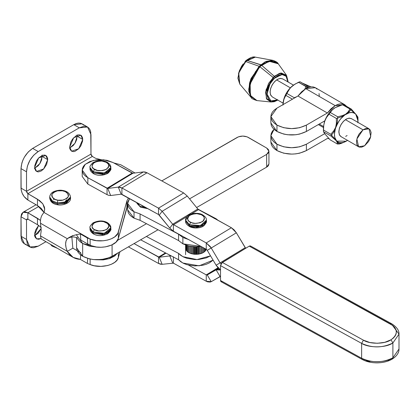<?xml version="1.0" encoding="UTF-8"?>
<svg xmlns="http://www.w3.org/2000/svg" width="420" height="420" viewBox="0 0 420 420"><rect width="100%" height="100%" fill="white"/><g stroke="black" fill="none" stroke-linecap="round" stroke-linejoin="round"><path stroke-width="0.63" d="M69.757 148.029L74.97 143.262L77.228 136.259L82.745 139.44L78.713 148.733L71.6 151.205L69.689 146.979L70.187 149.578L71.6 151.205L73.721 151.62L74.944 151.342L78.713 148.733L80.834 145.877L82.619 140.984L82.619 138.043L81.648 135.891L80.834 135.214L78.713 134.804L76.22 135.671L72.592 139.036L70.791 142.154L69.689 146.979L73.721 137.686L80.834 135.214L82.745 139.44L77.228 136.259L77.159 135.209M34.724 168.257L39.937 163.49L42.194 156.482L47.712 159.668L43.68 168.961L36.566 171.434L34.655 167.207L38.687 157.915L45.801 155.442L47.712 159.668L42.194 156.482L42.126 155.431M40.787 238.613L36.566 238.854L34.655 234.628L38.63 225.398M34.724 235.678L41.181 228.522L38.168 233.195L34.393 235.804M127.648 205.485L126.903 207.275L126.903 200.907L126.903 207.275L118.361 238.429L118.361 232.055L126.903 200.907L128.425 197.946L126.903 200.907L117.863 233.347L114.76 236.854L111.526 238.712L107.594 240.051L103.205 240.781L96.385 240.644L90.137 239.064L44.079 212.473C41.365 215.182 40.168 218.768 40.498 223.23L67.31 238.712L66.04 240.991L65.604 244.052L66.04 247.622L67.31 251.365C65.042 245.842 65.042 241.621 67.31 238.712C70.229 236.418 74.587 234.827 80.383 233.945L87.36 237.972L90.137 239.064L90.137 245.432C100.401 249.89 116.897 245.795 118.361 238.429L116.046 242.135L111.526 245.086L105.441 246.866L100.926 247.27L96.385 247.013L92.096 246.109L87.785 244.078L87.36 237.972L87.785 244.078L80.808 240.051L80.383 233.945L87.36 237.972L90.137 239.064L90.137 245.432M134.999 172.982L120.734 164.75L113.841 162.976L120.734 164.75L134.999 172.982M100.706 159.6L95.477 158.256L92.337 156.445L95.477 158.256L100.706 159.6M71.857 237.027L72.828 248.183L67.31 251.365L72.828 248.183L80.808 252.793M70.675 236.765L72.828 235.526M73.117 257.376L80.383 259.392L87.36 263.419L90.137 264.542L90.137 259.035L90.137 264.542L87.36 263.419L87.68 258.4L87.36 263.419L80.383 259.392L80.671 254.929L80.383 259.392C74.587 259.082 70.229 256.405 67.31 251.365L40.498 235.888L41.139 238.912L73.117 257.376L67.31 251.365L40.498 235.888L41.144 238.917M90.137 264.542C100.401 269.005 116.897 264.91 118.361 257.539L118.361 252.656L118.361 257.539L119.952 251.738L118.361 257.539L117.086 260.069L114.76 262.337L111.526 264.196L107.594 265.534L100.926 266.38L94.19 265.75L90.137 264.542M96.385 259.754L103.205 259.891L109.63 258.568L114.76 255.964L117.442 253.186L109.132 258.731L96.569 259.775M38.194 246.178L45.959 241.694L38.194 246.178L29.936 246.992L26.518 239.431L26.518 219.928L27.878 219.14L27.878 212.772L25.247 211.859L23.016 212.289L21.525 214.006L21 216.741L26.518 219.928L26.518 239.431L21 236.25L26.518 239.431L27.405 244.083L28.486 245.789L29.936 246.992L31.705 247.648L33.726 247.732L38.194 246.178M36.062 204.755L23.016 212.289L21 216.741L21 236.25L24.423 243.81L22.969 242.603L21.887 240.896L21.226 238.749L21 216.741L26.518 219.928L26.917 219.046L27.878 219.14L27.878 212.772L37.469 218.311L37.469 224.679L27.878 219.14L37.469 224.679L41.281 227.525M38.687 225.335L35.758 229.803L34.781 233.084L34.781 236.024L35.154 237.227L36.566 238.854L38.687 239.264L41.186 238.397M26.192 244.466L24.418 243.81L29.936 246.992M27.878 219.14L26.518 219.928L26.917 219.046L27.878 219.14M23.016 212.289L27.878 212.772L38.85 206.435L27.878 212.772L40.415 220.364L37.469 218.311L37.469 224.679L41.118 227.367M72.828 248.183L77.212 250.714M41.197 230.643L40.498 235.888L41.197 230.643L40.498 223.23L41.197 230.643M37.469 205.569L37.469 199.196L42.824 203.826L44.704 209.286L44.079 212.473L37.469 205.569L27.878 200.03L27.878 193.662L37.469 199.196L37.469 205.569L27.878 200.03L27.878 193.662L26.518 191.305L21 188.118L21 168.614L26.518 171.796L26.518 191.305L26.518 171.796C27.211 163.207 31.101 156.466 38.194 151.573L32.676 148.386C25.583 153.279 21.693 160.02 21 168.614L26.518 171.796L27.405 166.126L29.936 160.288L33.726 155.179L38.194 151.573L32.676 148.386L73.784 124.656L79.301 127.838L38.194 151.573L79.301 127.838L87.559 127.019L90.977 134.578L90.977 154.088L26.518 191.305L90.977 154.088L90.752 132.08L90.09 129.932L89.008 128.226L87.559 127.019L85.79 126.367L83.769 126.284L79.301 127.838L73.784 124.656L76.062 123.596L78.251 123.102L80.273 123.181L82.042 123.837L73.784 124.656L32.676 148.386L28.208 151.993L24.418 157.101L22.969 159.983L21.887 162.939L21 168.614L21.131 189.746L22.16 193.2L24.056 196.487L27.878 200.03C23.699 197.148 21.41 193.179 21 188.118L26.518 191.305L26.917 192.644L27.878 193.662L92.337 156.445L91.376 155.426L90.977 154.088L92.337 156.445L27.878 193.662L39.532 200.55L42.693 203.648L44.415 207.102L44.699 208.898L44.079 212.473L41.281 208.409L37.469 205.569M47.712 159.668L47.586 158.272L46.615 156.114L44.809 155.075L42.457 155.305L38.687 157.915L36.566 160.771L34.781 165.664L34.781 168.604L35.758 170.762L37.559 171.801L38.687 171.843L41.186 170.977L43.68 168.961L46.615 164.493L47.712 159.668M87.559 127.019L82.042 123.837L83.491 125.039M69.426 148.155L73.201 145.546L75.317 142.69L76.734 139.429L77.102 134.857M34.393 168.378L38.168 165.774L40.283 162.918L41.701 159.653L42.068 155.085M127.654 205.469L118.361 238.429L118.361 232.055C116.897 239.426 100.401 243.521 90.137 239.064L44.079 212.473C41.365 215.182 40.168 218.768 40.498 223.23L67.31 238.712C70.229 236.418 74.587 234.827 80.383 233.945L80.808 240.051M77.233 238.025L76.991 237.888C73.973 236.439 70.823 236.67 67.541 238.576L67.31 238.712M245.684 248.283L236.366 232.801L211.228 248.01L220.085 262.889L216.095 265.193L207.239 250.315L211.228 248.01L206.252 242.944L172.678 224.222L169.769 228.081L159.248 215.15L162.157 211.291L158.529 208.157L158.529 214.531L169.769 228.081L173.392 231.21L206.252 249.312L173.392 231.21L173.392 224.842L187.01 216.599L173.392 224.842L173.392 231.21L169.769 228.081L172.678 224.222L206.252 242.944L231.389 227.734L234.082 229.824L236.366 232.801L231.389 227.734L206.252 242.944L206.252 249.312L207.239 250.315L211.228 248.01L210.163 246.435L206.252 242.944L206.252 249.312L207.239 250.315L216.095 265.193L220.516 269.929L218.379 268.17L216.095 265.193L220.085 262.889L221.072 263.891L220.085 262.889L245.222 247.679L245.69 248.283M231.389 227.734L198.529 209.633L191.363 213.969L198.529 209.633L197.815 209.013L231.389 227.734M211.228 248.01L220.085 262.889L245.222 247.679L236.366 232.801L211.228 248.01M172.678 224.222L197.815 209.013L187.288 196.082L162.157 211.291L172.678 224.222L197.815 209.013L187.288 196.082L183.666 192.948L158.529 208.157L162.157 211.291L172.678 224.222M159.248 215.15L162.157 211.291L187.288 196.082L183.666 192.948L147.047 172.778L121.91 187.982L158.529 208.157L183.666 192.948L147.047 172.778L143.419 171.911L132.898 173.25L107.761 188.459L110.67 195.521L108.927 195.405L107.048 194.659L87.848 184.086L87.848 177.713L87.848 184.086L82.21 176.479L82.21 170.132M121.91 194.355L121.91 187.982L147.047 172.778L145.162 172.027L143.419 171.911L132.898 173.25L107.761 188.459L118.288 187.121L121.191 194.182L110.67 195.521L107.761 188.459L107.048 188.291L107.048 194.659L107.048 188.291L87.848 177.713L82.21 170.111L85.223 164.32L93.256 160.445L103.656 159.768L112.985 162.503L106.99 160.309L99.992 159.6L96.448 159.852L89.948 161.511L85.045 164.477L83.438 166.315L82.483 168.299L82.215 170.357L82.651 172.4L83.764 174.358L85.523 176.153L87.848 177.713L107.761 188.459L118.288 187.121L121.91 187.982L120.031 187.236L118.288 187.121L143.419 171.911L118.288 187.121L121.191 194.182L158.529 214.531L121.91 194.355L121.91 187.982L158.529 208.157L158.529 214.531M107.048 188.291L132.185 173.082L112.985 162.503L132.898 173.25L132.185 173.082L107.048 188.291M127.648 203.501L127.648 209.832L134.022 218.159L134.022 211.79L127.648 203.464L129.575 198.576L127.864 201.784L127.67 203.989L128.221 206.173L129.502 208.257L131.46 210.152L134.022 211.79L134.022 218.159L131.46 216.521L129.502 214.625L128.221 212.546L127.648 209.79M178.568 240.56L182.868 243.836L182.868 237.463L178.568 234.187L178.568 240.56L140.075 220.327L134.022 218.159L140.075 220.327L140.075 213.959L134.022 211.79L140.075 213.959L178.568 234.187L178.568 240.56L140.075 220.327L140.075 213.959L178.568 234.187L182.868 237.463L182.868 243.836L200.965 246.398L196.014 246.771L188.963 246.01L182.868 243.836L178.568 240.56M188.501 239.531L182.868 237.463L188.963 239.642M146.407 236.481L178.568 253.386L180.747 255.35L183.582 257.019L186.947 258.31L194.691 259.571L198.734 259.486L206.293 257.901L210.53 255.848L196.996 259.581L182.868 256.662L178.568 253.386L178.568 259.754L182.868 263.03L199.19 265.813L213.087 260.137L209.491 262.836L206.293 264.269L202.661 265.288L194.691 265.939L186.947 264.679L183.582 263.387L180.747 261.723L178.568 259.754L140.627 239.815L178.568 259.754L178.568 253.386L146.407 236.481M206.288 249.228L204.913 251.433L202.178 253.166L198.508 254.163L194.45 254.273L190.633 253.481L187.63 251.9L185.903 249.779L185.598 248.273M214.111 218.411L215.728 218.552L215.513 218.988L215.728 218.552L218.316 220.532L216.053 218.715L198.004 209.228M214.394 218.374L216.053 218.715M141.215 204.986L142.847 206.278M206.173 249.59L206.173 249.27M206.126 249.244L206.126 249.716M205.695 250.514L205.695 249.008L205.695 250.514M185.598 245.033L185.598 254.678L185.598 245.033M185.603 248.525L185.603 245.039L185.603 248.525M185.75 245.091L185.75 249.354L185.75 245.091M185.792 249.485L185.792 245.102L185.792 249.485M186.165 245.233L186.165 250.289L186.165 245.233M186.244 250.415L186.244 245.259L186.244 250.415M186.837 245.448L186.837 251.176L186.837 245.448M186.947 251.291L186.947 245.485L186.947 251.291M187.74 245.71L187.74 251.984L187.74 245.71M187.882 252.089L187.882 245.747L187.882 252.089M188.864 245.989L188.864 252.703L188.864 245.989M189.032 252.793L189.032 246.026L189.032 252.793M190.171 246.257L190.171 253.307L190.171 246.257M190.365 253.381L190.365 246.288L190.365 253.381M191.599 246.477L191.599 253.775L191.599 246.477M191.63 246.482L191.63 253.785L191.63 246.482M191.84 253.838L191.84 246.509L191.84 253.838M192.938 246.629L192.938 254.074L192.938 246.629M193.2 246.656L193.2 254.121L193.2 246.656M193.421 254.153L193.421 246.671L193.421 254.153M194.355 246.729L194.355 254.263L194.355 246.729M194.843 246.75L194.843 254.305L194.843 246.75M195.069 254.315L195.069 246.755L195.069 254.315M195.82 246.771L195.82 254.341L195.82 246.771M196.518 246.766L196.518 254.331L196.518 246.766M196.744 254.326L196.744 246.761L196.744 254.326M197.284 246.745L197.284 254.294L197.284 246.745M198.177 246.697L198.177 254.21L198.177 246.697M198.403 254.179L198.403 246.682L198.403 254.179M198.718 246.661L198.718 254.132L198.718 246.661M199.778 246.556L199.778 253.932L199.778 246.556M199.994 253.88L199.994 246.53L199.994 253.88M200.078 246.519L200.078 253.859L200.078 246.519M201.285 246.577L201.285 253.507L201.285 246.577M201.484 253.439L201.484 246.687L201.484 253.439M202.655 247.333L202.655 252.95L202.655 247.333M202.828 252.866L202.828 247.427L202.828 252.866M203.852 247.989L203.852 252.273L203.852 247.989M203.999 252.173L203.999 248.073L203.999 252.173M204.845 248.54L204.845 251.496L204.845 248.54M204.965 251.386L204.965 248.603L204.965 251.386M205.611 248.96L205.611 250.635L205.611 248.96M110.822 167.454L110.822 168.515L108.623 172.205L102.737 174.374L93.214 172.851L104.496 174.043L110.822 168.515C111.379 169.208 110.397 170.819 107.867 173.35C102.638 175.844 97.886 175.975 93.618 173.744L93.214 172.851L93.618 173.744C91.009 171.932 89.806 170.189 90.011 168.515L93.214 172.851L90.011 168.515L90.011 167.459L93.214 171.785L94.563 169.381C91.35 167.984 91.266 165.685 94.316 162.482C99.734 160.592 103.719 160.545 106.27 162.341L107.216 162.23L106.27 162.341L101.897 161.059L97.025 161.39L93.293 163.233L92.096 165.008L92.164 166.913L93.487 168.656L97.34 170.41L102.233 170.63L105.257 169.864L108.292 167.638L108.869 165.764L108.155 163.905L106.27 162.341C109.484 163.737 109.567 166.036 106.512 169.239C101.099 171.134 97.114 171.181 94.563 169.381L93.214 171.785L90.011 167.454C89.455 166.766 90.436 165.154 92.967 162.624C98.196 160.13 102.947 159.994 107.216 162.23C109.825 164.041 111.027 165.779 110.822 167.454L104.496 172.982L93.214 171.785L102.737 173.308L108.623 171.145L110.822 167.454L107.62 163.123L107.011 162.808M93.214 172.851L93.214 171.785L93.214 172.851M92.138 171.092L93.214 172.662M107.011 173.161L108.696 171.092M189.404 215.465L185.598 220.112L189.457 224.784L190.685 222.316C187.278 221.078 186.858 218.794 189.43 215.45C194.549 213.302 198.513 213.061 201.316 214.725L202.141 214.552L201.316 214.725L196.77 213.659L191.961 214.232L188.517 216.253L187.892 217.135L187.593 219.035L188.575 220.852L189.504 221.645L192.071 222.841L195.232 223.382L200.041 222.805L203.485 220.789L204.419 218.962L204.409 218.006L203.427 216.19L201.316 214.725C204.724 215.959 205.144 218.248 202.571 221.587C197.453 223.739 193.489 223.981 190.685 222.316L189.457 224.784L185.598 220.112L189.404 215.465M185.598 221.172C185.335 222.983 186.758 224.842 189.861 226.737C193.389 228.59 200.917 228.428 203.91 225.682C206.057 223.267 206.887 221.765 206.404 221.172L204.288 224.805L198.734 226.968L189.457 225.845L189.861 226.737L189.457 225.845L200.482 226.595L206.404 221.172L206.404 220.112C206.666 218.3 205.244 216.447 202.141 214.552C198.613 212.693 191.084 212.861 188.092 215.607C185.945 218.022 185.115 219.524 185.598 220.112L185.598 221.172L189.457 225.845L189.457 224.784L198.734 225.908L204.288 223.745L206.404 220.112L200.482 225.535L189.457 224.784L189.457 225.845L185.598 221.172L185.64 220.642M189.404 225.818L190.685 226.564L195.704 227.645L202.597 225.818M93.061 232.008L102.643 233.63L108.607 231.462L110.822 227.761L104.396 233.31L93.061 232.008L93.061 233.069L104.396 234.371L110.822 228.821L108.607 232.528L102.643 234.691L93.061 233.069L93.466 233.961L90.011 228.821L93.061 233.069L93.061 232.008L90.011 227.761L93.061 232.008L94.442 229.619L93.061 232.008M107.368 222.621L106.391 222.721C109.557 224.154 109.557 226.453 106.391 229.619C100.91 231.446 96.925 231.446 94.442 229.619L98.768 230.953L103.651 230.68L107.447 228.879L108.707 227.12L108.707 225.215L107.447 223.456L103.651 221.66L100.417 221.288L97.183 221.66L93.387 223.456L92.127 225.215L92.127 227.12L93.387 228.879L94.442 229.619C91.277 228.186 91.277 225.887 94.442 222.721C99.923 220.889 103.908 220.889 106.391 222.721L107.368 222.621L110.822 227.761C111.022 226.133 109.872 224.422 107.368 222.621C103.173 220.322 98.395 220.406 93.03 222.889C90.458 225.414 89.45 227.036 90.011 227.761L90.011 228.821C89.88 230.57 91.03 232.281 93.466 233.961C97.634 236.255 102.401 236.177 107.761 233.725C110.392 231.142 111.41 229.509 110.822 228.821L110.822 227.761M107.011 233.468L108.696 231.399M92.138 231.399L93.061 232.822M107.011 223.115L107.772 223.514M146.428 207.863L139.939 206.194L136.82 202.571L139.97 206.215L146.428 207.863M138.705 203.606L138.873 204.446M144.023 206.535L137.393 202.881M49.718 198.146L49.718 197.08L52.6 201.233L57.346 202.871L57.866 200.193C53.886 199.847 51.923 197.841 51.975 194.187C55.183 191.037 58.648 189.903 62.37 190.785L62.68 190.449L62.37 190.785L57.466 190.853L53.456 192.486L52.568 193.294L51.691 195.132L52.096 197.022L54.92 199.337L57.866 200.193L62.774 200.12L66.785 198.492L67.672 197.684L68.549 195.846L68.145 193.956L65.321 191.641L62.37 190.785C66.35 191.132 68.318 193.132 68.266 196.791C65.058 199.941 61.593 201.075 57.866 200.193L57.346 202.871L51.844 200.718L49.718 197.08L49.802 196.187C50.4 194.009 51.812 192.439 54.044 191.489C57.425 190.26 60.307 189.913 62.68 190.449C67.295 191.195 69.909 193.405 70.523 197.08L66.418 201.863L57.346 202.871L57.346 203.931L57.346 202.871L64.974 202.393L70.523 197.08L70.523 198.146L64.974 203.453L57.346 203.931L52.6 202.293L49.718 198.146L51.844 201.779L57.346 203.931L57.866 204.44L57.561 204.771C52.962 204.047 50.348 201.836 49.718 198.146L49.76 197.61M57.866 204.44L57.346 203.931L66.418 202.923L70.523 198.146C70.996 203.228 62.234 205.847 57.561 204.771M66.717 202.787L68.397 200.718M53.618 199.736L53.844 198.755M66.623 199.736L64.418 202.55M54.989 246.908L51.072 244.65L54.989 246.908M53.723 246.466L56.322 247.637M277.41 99.865L270.911 100.963L267.041 94.106L270.065 83.654L275.121 77.501L274.318 76.288L266.165 89.46L266.333 98.291L271.126 102.002L266.653 98.952L265.692 91.948L268.579 83.407L274.318 76.288L261.387 65.095L253.47 74.923L249.485 86.714L250.808 96.385L256.982 100.595L250.367 95.466L250.136 83.281L255.392 71.799L261.387 65.095L260.825 64.748L272.832 60.333L265.13 61.845L259.14 66.281L259.707 66.623L268.396 61.079L278.255 63.793L270.202 60.664L259.707 66.623L273.1 77.395L280.702 73.075L286.534 75.343L279.394 73.379L273.1 77.395L273.998 78.524L270.506 82.919L268.065 88.064L267.367 90.673L267.141 95.477L268.48 99.12L269.682 100.322L271.183 101.052L274.838 100.973L276.848 100.175L270.848 100.942L267.052 94.411L269.509 84.672L273.998 78.524L273.1 77.395L265.986 90.216L266.396 98.432L271.126 102.002L266.795 99.199L265.613 92.72L273.1 77.395L259.707 66.623L252.614 76.566L249.375 87.78L251.003 96.726L256.982 100.595L250.457 95.666L249.89 84.32L259.707 66.623L259.14 66.281L250.551 79.737L248.724 89.665L251.281 97.624L248.85 91.45L249.543 83.008L259.14 66.281L245.438 61.425L238.508 73.5L239.762 84.047L237.92 78.304L239.237 71.138L245.438 61.425L255.323 57.13L245.438 61.425L259.14 66.281L266.185 61.346L272.832 60.333L275.804 61.556M239.159 71.332L241.584 66.208L243.222 63.882M273.998 78.524L278.008 75.553L280.024 74.755L283.679 74.676L285.18 75.401L286.382 76.608L287.238 78.246L287.821 81.853L286.115 76.267L281.92 74.461L273.998 78.524M282.917 79.039L280.623 78.367L277.841 79.144L275 81.249L272.522 84.362L270.8 88.006L270.081 91.628L270.485 94.678L272.244 96.883M272.827 60.333L260.825 64.748L251.045 78.456L248.724 89.166L251.281 97.624L248.797 90.977L249.847 81.884L260.825 64.748L246.65 60.317L238.728 72.686L239.762 84.047L237.92 77.942L239.594 70.214L246.183 60.816L246.65 60.317L255.323 57.13L246.65 60.317L261.387 65.095L269.435 60.806L278.255 63.793L271.016 60.569L261.387 65.095L274.318 76.288L275.121 77.501L279.174 75.033L282.959 74.519L284.571 75.033L285.905 76.036L286.918 77.495L287.821 81.853L286.272 76.461L282.513 74.471L275.121 77.501L271.42 81.548L268.632 86.552L267.724 89.182L267.041 94.185L267.298 96.374L268.952 99.687L270.291 100.695L271.897 101.204L273.719 101.204L277.72 99.687M282.649 78.865L280.056 78.414L277.226 79.49L274.428 81.842L272.081 85.108L270.554 88.798L270.07 92.342L270.711 95.204L272.37 96.952M286.534 75.343L280.151 73.18L274.318 76.288L281.295 73.007L286.534 75.343L278.255 63.793C277.809 62.57 276.003 61.415 272.832 60.333L278.255 63.793L286.534 75.343L288.188 82.063L286.534 75.343M364.633 145.761L358.612 146.8L356.869 138.989L362.995 129.822L345.392 119.648L362.995 129.822L369.022 128.788L370.76 136.595L364.633 145.761L361.772 147.131L359.221 147.079L358.187 146.512L356.8 144.412L356.48 141.304L357.278 137.66L359.074 134.032L362.995 129.822L365.857 128.457L368.408 128.51L370.262 129.974L371.133 132.631L370.351 137.928L368.56 141.55L364.633 145.761M290.325 87.822L276.612 79.895L290.325 87.822M309.335 87.134L307.393 86.027L306.296 88.347L307.393 86.027L300.006 81.758L309.335 87.134M282.97 104.743L283.836 99.036L286.367 93.151L290.173 87.985L294.672 84.32M282.97 105.1L283.064 102.895M291.764 86.447L288.844 89.576L285.878 95.382L292.457 99.183L285.878 95.382L284.093 98.674L283.091 102.659L283.469 100.58L284.912 96.947L287.621 91.46L290.372 87.775L287.69 91.056L284.618 96.773L283.406 100.732L282.97 104.921L283.925 98.858L286.892 93.471L294.278 97.745L294.336 98.102M283.353 101.005L284.739 96.889L288.75 89.885L291.627 86.562C287.38 90.536 284.618 95.351 283.353 101.005M296.924 96.611L294.278 97.745L286.892 93.471L290.042 88.179L291.627 86.562L295.502 83.848M294.887 84.2L290.372 87.775L294.121 84.704L298.505 82.273L300.006 81.758L301.345 82.493M291.627 86.562L293.454 85.123M288.556 89.88L292.136 86.153L295.197 84.021M298.772 82.262L300.006 81.758L301.896 82.798M347.503 140.38L346.112 141.267C341.665 143.619 338.284 143.267 335.963 140.222L337.176 142.448L337.491 144.071L342.111 142.952L346.112 141.267L343.067 142.527L340.237 142.774L337.817 141.986L335.963 140.222C333.9 136.862 333.937 132.311 336.063 126.572L333.769 130.798L330.797 134.274L335.963 140.222L334.814 137.597L334.435 134.29L334.866 130.531L336.063 126.572C338.447 120.86 341.864 116.66 346.316 113.972L342.29 115.663L337.696 116.77L337.334 121.784L336.063 126.572L339.124 120.855L341.801 117.563L344.778 114.959L349.356 112.707L352.191 112.46L354.611 113.248L355.619 114.014L356.459 115.017L357.987 120.845L357.919 122.367L357.987 120.839L355.745 114.14L357.667 117.852L357.919 122.367M357.924 118.12L357.992 119.401M342.919 104.984L343.906 104.795L351.293 109.064L356.459 115.017L351.293 109.064L349.298 111.699L346.316 113.972C350.763 111.62 354.144 111.967 356.459 115.017L357.677 117.243L356.459 115.017L357.903 119.222L357.872 122.782M347.65 140.28L346.112 141.267M351.787 118.86L349.524 118.125L346.757 118.834L343.906 120.881L341.407 123.953L339.638 127.586L338.872 131.224L339.224 134.311L339.806 135.497L341.03 136.642M345.665 136.405L347.109 135.534M323.474 130.746L323.768 125.018L325.038 120.199L327.317 115.999L330.309 112.502L337.696 116.77L342.29 115.663L346.316 113.972L350.406 110.408L351.293 109.064L343.906 104.795L342.919 104.989M326.23 117.584L325.038 120.199L327.317 115.999L330.309 112.502L337.696 116.77L337.334 121.79L336.063 126.572L333.769 130.798L330.797 134.274L323.405 130.001L330.797 134.274L335.963 140.222L337.176 142.448L337.491 144.071L330.104 139.797L337.491 144.071L344.221 142.191M325.28 134.337L330.104 139.797L324.744 133.744L323.479 131.728L330.871 135.996L336.683 141.094L338.856 144.091L346.201 141.215M335.286 107.594L332.283 109.883L330.309 112.502L332.288 109.883L334.661 107.972M335.197 107.646L342.542 104.769L349.933 109.043L347.954 112.093L344.988 114.807L340.982 116.949L336.409 118.472L336.373 123.491L335.459 128.284L333.512 132.515L330.871 135.996L336.683 141.094C334.189 138.28 333.779 134.012 335.459 128.284C337.402 122.546 340.583 118.052 344.988 114.807L348.065 113.132L351.01 112.439L353.63 112.786L355.745 114.14L349.933 109.043L342.542 104.769L337.943 106.302L334.619 107.998M308.17 87.502L305.891 86.541L304.789 89.245L305.891 86.541L298.505 82.273L308.17 87.502M295.643 83.764L299.04 82.273M302.568 83.176L310.963 86.84L302.568 83.176M345.555 141.577L341.203 143.393L338.856 144.091L338.478 143.876L338.856 144.091L338.226 142.884L336.683 141.094L338.793 142.453L341.418 142.795L344.363 142.107L347.435 140.432L346.217 141.204L336.683 141.094L334.761 137.387L334.441 134.043L335.459 128.284L338.111 122.425L340.599 118.907L344.988 114.807C349.43 111.883 353.015 111.662 355.745 114.14L349.933 109.043L347.954 112.093L344.988 114.807L340.982 116.949L336.409 118.472L336.373 123.491L335.459 128.284L333.517 132.515L330.871 135.996L323.479 131.728L323.421 130.384M357.987 119.721L357.919 117.138L355.745 114.14L357.919 117.138M351.435 118.624L348.763 118.178L345.928 119.296L343.135 121.679L340.809 124.966L339.308 128.656L338.856 132.19L339.528 135.025L341.213 136.736M333.774 108.565L335.239 107.62M323.411 129.722L323.51 126.735L324.429 121.91L326.356 117.705L329.018 114.198L336.409 118.472L329.018 114.198L330.981 111.164L333.963 108.433C329.553 111.678 326.377 116.172 324.429 121.91L326.361 117.705L332.32 109.751M361.631 358.244C372.251 363.048 382.667 362.906 392.889 357.819L392.889 342.956C382.667 348.044 372.251 348.185 361.631 343.376L361.631 358.244L362.171 359.436L361.631 358.244L361.631 343.376C368.865 348.149 386.054 347.918 392.889 342.956L391.004 339.796C384.972 344.174 369.81 344.379 363.426 340.169L361.631 343.376L363.426 340.169L369.852 342.526L377.349 343.282L384.778 342.321L391.004 339.796L393.362 338.058L395.084 336.084L396.107 333.958L396.396 331.758L395.929 329.564L394.737 327.469L392.852 325.547L249.239 246.131L222.311 262.427L363.426 340.169L222.311 262.427L220.516 265.634L361.631 343.376L220.516 265.634L220.516 280.497L361.631 358.244L220.516 280.497L220.516 265.634L221.624 263.004L249.239 246.131L390.358 323.873L391.613 323.72L390.358 323.873C398.013 329.081 398.228 334.388 391.004 339.796L392.889 342.956L399 334.147L392.889 342.956L392.889 357.819C386.054 362.78 368.865 363.017 361.631 358.244M392.154 324.912L399 334.147L399 349.01L392.889 357.819L399 349.01C399.1 352.658 396.884 355.992 392.354 359.011L392.889 357.819L392.354 359.011C388.3 361.442 383.25 362.728 377.213 362.87C371.306 362.838 366.293 361.694 362.171 359.436L221.056 281.689L220.516 280.497L220.815 281.494L221.314 281.783M366.44 360.638L369.852 361.636M388.106 360.35L391.004 358.906M399 334.147C399.215 330.44 396.753 326.97 391.613 323.72L250.499 245.978L249.239 246.131L250.241 245.884M222.311 281.536L221.624 281.788M323.458 127.528L318.35 124.577L323.458 127.528M335.181 105.635L344.747 104.69L346.684 106.402L344.741 104.69L342.694 103.934L340.358 103.84L337.822 104.412L335.181 105.635L305.77 88.636L335.181 105.635L331.081 108.733L327.369 113.006L335.181 105.635M317.016 89.087L315.336 87.696L305.77 88.636L297.964 96.007L327.369 113.006L306.385 125.108L306.385 131.481L324.786 120.866L306.385 131.481L306.385 125.108L299.633 127.712L291.669 128.62L283.71 127.706L276.959 125.097L274.375 123.281L272.454 121.202L271.273 118.949L270.874 116.603L271.278 114.261L272.465 112.009L274.386 109.93L276.974 108.113L297.964 96.007L276.974 108.113L270.874 116.608L270.874 122.981L276.959 131.47L283.71 134.075L287.611 134.762L295.727 134.762L299.633 134.08L306.385 131.481C296.572 136.133 286.766 136.127 276.959 131.47L276.959 125.097L270.874 116.608M270.874 142.086L271.273 144.428L272.454 146.685L274.375 148.759L276.959 150.581L276.959 144.212L270.874 135.723L270.874 142.091L276.959 150.581L283.71 153.19L291.669 154.103L295.727 153.872L299.633 153.19L306.385 150.591L306.385 144.218L324.681 133.67L306.385 144.218C296.572 148.874 286.766 148.869 276.959 144.212L276.959 150.581C286.766 155.243 296.572 155.243 306.385 150.591L306.385 144.218L299.633 146.822L291.669 147.735L283.71 146.816L276.959 144.212L274.375 142.391L272.454 140.311L271.273 138.059L270.874 135.713L271.278 133.371L272.465 131.119L274.386 129.04M270.874 135.723L274.04 129.35M319.294 96.453L319.037 93.55M344.747 104.69L315.336 87.696L313.288 86.935L310.947 86.84L308.411 87.418L305.77 88.636L301.675 91.733L297.964 96.007L327.369 113.006L306.385 125.108C296.572 129.759 286.766 129.759 276.959 125.097L276.959 131.47L274.375 129.649L272.454 127.57L271.273 125.317L270.874 122.976M329.028 138.689L327.369 138.49L306.385 150.591L327.369 138.49L329.154 138.689M171.465 256.022L169.769 255.917L170.462 255.497L169.769 255.917L159.248 257.255L162.157 264.317L158.529 263.456L160.409 264.201L162.157 264.317L173.392 263.151L173.392 256.778L173.392 263.151L206.252 281.253L206.252 274.88L188.501 265.099L206.252 274.88L207.239 274.964L211.228 281.668L220.516 276.455L220.085 276.549L216.095 269.845L220.085 276.549L211.228 281.668L207.239 274.964L216.095 269.845L218.379 269.383L220.516 269.981L216.095 269.845L207.239 274.964L218.405 268.202L207.239 274.964L206.252 274.88L218.001 267.771L206.252 274.88L206.252 281.253L207.627 281.857L210.163 282.067L211.228 281.668L206.252 281.253L173.392 263.151L162.157 264.317L159.248 257.255L169.769 255.917L172.678 262.978L169.769 255.917L171.512 256.032M218.558 268.354L216.095 269.845L218.558 268.354M159.248 257.255L166.016 253.16L159.248 257.255L158.529 257.082L165.48 252.877L158.529 257.082L158.529 263.456L128.41 246.86L158.529 263.456L158.529 257.082L134.059 243.6L159.248 257.255M76.976 237.368L78.157 239.626L80.078 241.7L82.667 243.521L89.413 246.131L96.574 247.039L82.667 243.521L82.667 256.263L80.078 254.441L78.157 252.368L76.976 250.11L76.577 247.769L82.667 256.263L82.667 243.521L76.577 235.032M112.088 256.274L112.088 244.823L112.088 256.274L108.932 257.764L101.43 259.56L93.314 259.555L89.413 258.872L82.667 256.263C92.468 260.925 102.275 260.925 112.088 256.274L158.041 229.772L112.088 256.274M117.442 240.445L146.486 223.697L117.442 240.445M189.551 198.859L266.647 154.397L266.647 167.134L196.607 207.533L266.647 167.134L268.937 163.947L268.343 165.674L267.619 166.451L266.647 167.134L266.653 154.392L189.551 198.859M237.242 137.398C240.922 135.655 244.597 135.655 248.273 137.403L266.653 148.024L247.091 136.841L242.76 136.08L238.423 136.836L161.8 180.905L237.242 137.398M266.653 148.024L268.343 149.489L268.937 151.21L268.343 152.933L266.647 154.397L268.937 151.21L266.653 148.024M147.919 208.682L140.564 207.212L137.004 203.411L136.799 202.555M57.367 248.283L51.975 246.005L50.468 244.298M251.281 97.624L239.762 84.047L251.281 97.624C251.181 98.359 253.082 99.346 256.982 100.595L271.126 102.002L274.522 101.619L277.772 100.081L274.166 101.724L271.126 102.002L256.982 100.595M246.241 60.37L251.612 57.367L255.323 57.13L272.832 60.333M245.075 61.435L246.267 60.354C250.315 57.488 253.334 56.416 255.323 57.13M272.213 96.862L283.043 103.12M319.258 124.052L323.531 126.525M340.988 136.616L358.586 146.785M282.623 78.85L293.454 85.108M351.404 118.603L368.996 128.772M357.987 120.845L357.992 119.558M76.577 247.774L76.577 237.673M268.937 163.947L268.937 151.21"/></g></svg>

